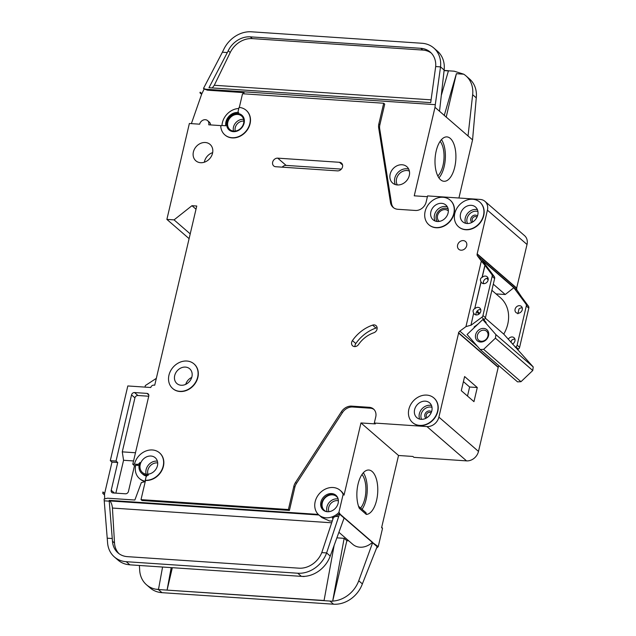 <?xml version="1.0" encoding="UTF-8"?>
<svg xmlns="http://www.w3.org/2000/svg" width="636" height="636" viewBox="0 0 636 636"><rect width="100%" height="100%" fill="white"/><g stroke="black" fill="none" stroke-linecap="round" stroke-linejoin="round"><path stroke-width="0.95" d="M480.482 342.033A7.322 6.106 130.9 0 1 475.617 334.79A7.322 6.106 130.9 0 1 483.678 328.407A7.322 6.106 130.9 0 1 488.535 335.657A7.322 6.106 130.9 0 1 480.482 342.033M483.948 330.156A5.97 4.977 -49.1 0 0 477.946 333.828A5.97 4.977 -49.1 0 0 478.733 340.22A5.97 4.977 -49.1 0 0 481.341 341.262A5.97 4.977 -49.1 0 0 487.343 337.589A5.97 4.977 -49.1 0 0 486.548 331.205A5.97 4.977 -49.1 0 0 483.948 330.156M495.42 338.177L495.889 334.6L482.772 319.566L467.07 334.472L480.188 349.514L483.646 349.355L495.42 338.177L532.753 370.518L533.222 366.948L503.76 334.123A32.547 27.141 -49.1 0 0 500.349 297.64L491.867 290.294M495.889 334.6L533.222 366.948M482.772 319.566L486.166 322.5L483.821 319.813M478.884 314.152L476.69 311.64M477.135 311.052L479.775 313.341M485.308 318.135L503.76 334.123M480.188 349.514L517.529 381.854L520.979 381.703L532.753 370.518M483.646 349.355L520.979 381.703M473.097 221.718A2.957 2.465 130.9 0 1 472.405 218.53A2.957 2.465 130.9 0 1 475.45 216.566A2.957 2.465 130.9 0 1 476.936 217.274M427.161 417.55A2.957 2.465 130.9 0 1 426.47 414.362A2.957 2.465 130.9 0 1 429.515 412.398A2.957 2.465 130.9 0 1 431.009 413.106M337.978 498.378A9.222 7.688 -49.1 0 0 336.468 496.47A9.222 7.688 -49.1 0 0 332.445 494.856A9.222 7.688 -49.1 0 0 323.168 500.532A9.222 7.688 -49.1 0 0 324.392 510.406A9.222 7.688 -49.1 0 0 326.499 511.622M376.607 548.089A16.274 13.571 -49.1 0 0 378.245 546.618L382.506 528.452A16.274 13.571 -49.1 0 0 381.751 527.037M344.124 517.958L372.322 542.397L378.245 546.618M338.877 512.513L343.138 494.339A16.274 13.571 -49.1 0 0 340.18 490.356A16.274 13.571 -49.1 0 0 333.073 487.51A16.274 13.571 -49.1 0 0 316.712 497.527A16.274 13.571 -49.1 0 0 318.867 514.953A16.274 13.571 -49.1 0 0 325.974 517.791A16.274 13.571 -49.1 0 0 338.877 512.513L339.783 513.292A16.274 13.571 130.9 0 1 335.752 516.392L332.31 517.95L333.065 518.602M318.867 514.953L321.919 517.593L329.718 521.035L332.294 520.932M323.597 510.406A9.763 8.141 130.9 0 1 322.913 500.047A9.763 8.141 130.9 0 1 332.556 494.355A9.763 8.141 130.9 0 1 336.349 495.683M331.658 493.568A9.763 8.141 -49.1 0 0 321.84 499.578A9.763 8.141 -49.1 0 0 323.128 510.032A9.763 8.141 -49.1 0 0 327.389 511.734A9.763 8.141 -49.1 0 0 337.207 505.731A9.763 8.141 -49.1 0 0 335.919 495.269A9.763 8.141 -49.1 0 0 331.658 493.568M448.348 210.961A6.917 5.764 -49.1 0 0 448.189 210.818A6.917 5.764 -49.1 0 0 445.176 209.61A6.917 5.764 -49.1 0 0 438.22 213.863A6.917 5.764 -49.1 0 0 439.134 221.272A6.917 5.764 -49.1 0 0 439.301 221.407M374.159 324.901A4.341 3.617 130.9 0 1 376.051 325.656A4.341 3.617 130.9 0 1 376.949 329.52A4.341 3.617 130.9 0 1 373.833 332.755A27.117 22.618 130.9 0 0 358.553 344.489A4.341 3.617 130.9 0 1 352.646 345.833A4.341 3.617 130.9 0 1 352.416 340.61A35.799 29.852 130.9 0 1 372.585 325.123A4.341 3.617 130.9 0 1 374.159 324.901M221.415 125.65L208.751 124.799A5.152 4.293 -49.1 0 0 207.582 120.602A5.152 4.293 -49.1 0 0 205.333 119.703A5.152 4.293 -49.1 0 0 199.664 124.187L189.369 123.495L166.878 219.396L174.057 219.881L191.969 205.698L196.755 206.024L154.723 385.201L153.769 385.138A2.711 2.258 -49.1 0 0 150.788 387.499L127.812 385.957L110.29 460.655L116.038 461.036L117.732 462.507L111.992 462.126L110.29 460.655M435.93 227.561A16.274 13.571 -49.1 0 0 452.283 217.544A16.274 13.571 -49.1 0 0 450.137 200.117A16.274 13.571 -49.1 0 0 443.03 197.279A16.274 13.571 -49.1 0 0 426.669 207.288A16.274 13.571 -49.1 0 0 428.823 224.715A16.274 13.571 -49.1 0 0 435.93 227.561M450.248 200.221A16.274 13.571 130.9 0 1 450.36 200.316A16.274 13.571 130.9 0 1 452.514 217.743A16.274 13.571 130.9 0 1 436.153 227.752A16.274 13.571 130.9 0 1 429.046 224.913A16.274 13.571 130.9 0 1 428.934 224.81M465.6 229.556A16.274 13.571 -49.1 0 0 481.953 219.539A16.274 13.571 -49.1 0 0 479.806 202.113A16.274 13.571 -49.1 0 0 472.699 199.267A16.274 13.571 -49.1 0 0 456.338 209.284A16.274 13.571 -49.1 0 0 458.492 226.71A16.274 13.571 -49.1 0 0 465.6 229.556M479.918 202.216A16.274 13.571 130.9 0 1 480.029 202.312A16.274 13.571 130.9 0 1 482.183 219.738A16.274 13.571 130.9 0 1 465.822 229.747A16.274 13.571 130.9 0 1 458.715 226.909A16.274 13.571 130.9 0 1 458.604 226.806M179.75 391.315A16.274 13.571 -49.1 0 0 196.111 381.298A16.274 13.571 -49.1 0 0 193.956 363.872A16.274 13.571 -49.1 0 0 186.857 361.033A16.274 13.571 -49.1 0 0 170.496 371.05A16.274 13.571 -49.1 0 0 172.65 388.469A16.274 13.571 -49.1 0 0 179.75 391.315M194.075 363.975A16.274 13.571 130.9 0 1 194.187 364.07A16.274 13.571 130.9 0 1 196.341 381.497A16.274 13.571 130.9 0 1 179.98 391.514A16.274 13.571 130.9 0 1 172.873 388.668A16.274 13.571 130.9 0 1 172.761 388.572M185.434 367.091A9.763 8.141 -49.1 0 0 175.623 373.101A9.763 8.141 -49.1 0 0 176.911 383.556A9.763 8.141 -49.1 0 0 181.173 385.257A9.763 8.141 -49.1 0 0 190.991 379.247A9.763 8.141 -49.1 0 0 189.695 368.793A9.763 8.141 -49.1 0 0 185.434 367.091M134.474 464.145L137.114 464.328A2.711 2.258 130.9 0 0 139.928 462.467A10.852 9.047 130.9 0 0 141.733 473.311A10.852 9.047 130.9 0 0 148.427 475.132A2.711 2.258 130.9 0 0 145.93 477.477L145.286 480.252A16.274 13.571 -49.1 0 0 161.639 470.243A16.274 13.571 -49.1 0 0 159.493 452.816A16.274 13.571 -49.1 0 0 152.386 449.97A16.274 13.571 -49.1 0 0 134.474 464.145L132.789 464.216L134.49 465.687L128.448 491.429A2.711 2.258 130.9 0 1 125.467 493.79L113.025 492.956A2.711 2.258 130.9 0 1 111.841 492.479A2.711 2.258 130.9 0 1 111.221 490.269L117.732 462.507M419.665 425.389A16.274 13.571 -49.1 0 0 436.026 415.372A16.274 13.571 -49.1 0 0 433.871 397.945A16.274 13.571 -49.1 0 0 426.764 395.099A16.274 13.571 -49.1 0 0 410.411 405.116A16.274 13.571 -49.1 0 0 412.557 422.543A16.274 13.571 -49.1 0 0 419.665 425.389M433.983 398.049A16.274 13.571 130.9 0 1 434.094 398.144A16.274 13.571 130.9 0 1 436.248 415.57A16.274 13.571 130.9 0 1 419.887 425.579A16.274 13.571 130.9 0 1 412.788 422.741A16.274 13.571 130.9 0 1 412.677 422.638M229.214 130.046A9.763 8.141 130.9 0 1 228.078 119.616A9.763 8.141 130.9 0 1 237.856 113.685A9.763 8.141 130.9 0 1 241.998 115.291M237.625 113.486A9.763 8.141 -49.1 0 0 227.807 119.496A9.763 8.141 -49.1 0 0 229.103 129.951A9.763 8.141 -49.1 0 0 233.364 131.66A9.763 8.141 -49.1 0 0 243.183 125.65A9.763 8.141 -49.1 0 0 241.887 115.196A9.763 8.141 -49.1 0 0 237.625 113.486M246.148 110.274A16.274 13.571 -49.1 0 1 245.75 131.461A16.274 13.571 -49.1 0 1 224.842 134.872A16.274 13.571 -49.1 0 1 220.787 126.803A1.081 0.906 130.9 0 1 222.004 125.507L225.732 125.761A10.852 9.047 130.9 0 1 237.864 112.477A10.852 9.047 130.9 0 1 238.723 112.58A1.081 0.906 130.9 0 1 238.087 111.515L239.049 107.428A16.274 13.571 -49.1 0 1 246.148 110.274L246.378 110.473A16.274 13.571 130.9 0 1 245.973 131.652A16.274 13.571 130.9 0 1 225.065 135.071A16.274 13.571 130.9 0 1 224.953 134.967M437.807 175.957A19.382 9.055 93.8 0 0 443.014 165.392A19.382 9.055 93.8 0 0 440.128 141.359M436.177 151.058A22.236 10.383 -86.2 0 1 446.949 136.907A22.236 10.383 -86.2 0 1 454.732 167.133A22.236 10.383 -86.2 0 1 443.96 181.284A22.236 10.383 -86.2 0 1 436.177 151.058M438.904 177.857A22.236 10.383 93.8 0 0 444.206 166.425A22.236 10.383 93.8 0 0 441.479 139.634M441.607 203.329A9.763 8.141 -49.1 0 0 431.796 209.339A9.763 8.141 -49.1 0 0 433.084 219.794A9.763 8.141 -49.1 0 0 437.345 221.503A9.763 8.141 -49.1 0 0 447.164 215.493A9.763 8.141 -49.1 0 0 445.868 205.038A9.763 8.141 -49.1 0 0 441.607 203.329M212.663 152.616A10.852 9.047 -49.1 0 0 204.347 162.212M205.325 142.512A10.852 9.047 -49.1 0 0 194.425 149.19A10.852 9.047 -49.1 0 0 195.856 160.805A10.852 9.047 -49.1 0 0 200.594 162.705A10.852 9.047 -49.1 0 0 211.502 156.027A10.852 9.047 -49.1 0 0 210.063 144.412A10.852 9.047 -49.1 0 0 205.325 142.512M237.673 114.44A8.952 7.465 -49.1 0 0 228.674 119.95A8.952 7.465 -49.1 0 0 229.858 129.529A8.952 7.465 -49.1 0 0 233.77 131.096A8.952 7.465 -49.1 0 0 242.769 125.586A8.952 7.465 -49.1 0 0 241.585 116.006A8.952 7.465 -49.1 0 0 237.673 114.44M150.963 456.028A9.763 8.141 -49.1 0 0 141.152 462.038A9.763 8.141 -49.1 0 0 142.44 472.492A9.763 8.141 -49.1 0 0 146.701 474.202A9.763 8.141 -49.1 0 0 156.52 468.191A9.763 8.141 -49.1 0 0 155.224 457.737A9.763 8.141 -49.1 0 0 150.963 456.028M471.276 205.325A9.763 8.141 -49.1 0 0 461.466 211.335A9.763 8.141 -49.1 0 0 462.754 221.789A9.763 8.141 -49.1 0 0 467.015 223.498A9.763 8.141 -49.1 0 0 476.833 217.488A9.763 8.141 -49.1 0 0 475.537 207.034A9.763 8.141 -49.1 0 0 471.276 205.325M425.349 401.157A9.763 8.141 -49.1 0 0 415.531 407.167A9.763 8.141 -49.1 0 0 416.818 417.621A9.763 8.141 -49.1 0 0 421.088 419.331A9.763 8.141 -49.1 0 0 430.898 413.32A9.763 8.141 -49.1 0 0 429.61 402.866A9.763 8.141 -49.1 0 0 425.349 401.157M463.278 240.599A5.152 4.293 -49.1 0 0 458.095 243.771A5.152 4.293 -49.1 0 0 458.779 249.288A5.152 4.293 -49.1 0 0 461.028 250.194A5.152 4.293 -49.1 0 0 466.212 247.022A5.152 4.293 -49.1 0 0 465.528 241.505A5.152 4.293 -49.1 0 0 463.278 240.599M470.942 325.306L473.661 313.135L470.942 325.306L481.746 317.348A2.711 2.258 -49.1 0 0 482.955 315.543L492.145 276.374A2.711 2.258 -49.1 0 0 491.803 274.466L484.894 265.228L482.064 277.296C480.323 278.361 479.965 279.88 480.999 281.843L481.11 281.939A4.07 3.395 -49.1 0 0 481.857 282.933A4.07 3.395 -49.1 0 0 483.63 283.648A4.07 3.395 -49.1 0 0 487.717 281.144A4.07 3.395 -49.1 0 0 487.184 276.787A4.07 3.395 -49.1 0 0 485.403 276.08A4.07 3.395 -49.1 0 0 482.175 277.399L485.014 265.323M480.999 281.843L474.726 308.595C472.985 309.653 472.627 311.171 473.661 313.135M474.726 308.595L481.11 281.939M473.772 313.23A4.07 3.395 -49.1 0 0 474.512 314.232A4.07 3.395 -49.1 0 0 476.292 314.939A4.07 3.395 -49.1 0 0 480.379 312.435A4.07 3.395 -49.1 0 0 479.838 308.078A4.07 3.395 -49.1 0 0 478.065 307.371A4.07 3.395 -49.1 0 0 474.838 308.691M476.094 314.923A4.07 3.395 130.9 0 1 480.554 309.525A4.07 3.395 130.9 0 1 480.752 309.541M483.432 283.624A4.07 3.395 130.9 0 1 487.892 278.234A4.07 3.395 130.9 0 1 488.09 278.25M402.087 164.756A10.852 9.047 -49.1 0 0 391.18 171.434A10.852 9.047 -49.1 0 0 392.619 183.049A10.852 9.047 -49.1 0 0 397.349 184.949A10.852 9.047 -49.1 0 0 408.256 178.271A10.852 9.047 -49.1 0 0 406.825 166.656A10.852 9.047 -49.1 0 0 402.087 164.756M514.922 339.147A4.07 3.395 -49.1 0 0 514.723 339.123A4.07 3.395 -49.1 0 0 511.495 340.451L511.67 340.276M510.899 342.311L511.606 340.546M512.465 344.108A4.07 3.395 -49.1 0 0 514.007 337.684A4.07 3.395 -49.1 0 0 512.234 336.969A4.07 3.395 -49.1 0 0 508.251 339.274M522.259 307.856A4.07 3.395 -49.1 0 0 522.061 307.832A4.07 3.395 -49.1 0 0 518.833 309.152L519.008 308.985M517.879 313.794L518.944 309.255M519.572 305.678A4.07 3.395 -49.1 0 0 515.478 308.182A4.07 3.395 -49.1 0 0 516.019 312.538A4.07 3.395 -49.1 0 0 517.799 313.246A4.07 3.395 -49.1 0 0 521.886 310.742A4.07 3.395 -49.1 0 0 521.345 306.385A4.07 3.395 -49.1 0 0 519.572 305.678M360.62 508.061A19.382 9.055 93.8 0 0 364.881 498.513A19.382 9.055 93.8 0 0 361.995 474.48M366.304 514.413L359.34 508.379A22.236 10.383 -86.2 0 1 358.044 484.179A22.236 10.383 -86.2 0 1 368.816 470.028A22.236 10.383 -86.2 0 1 376.599 500.254A22.236 10.383 -86.2 0 1 366.304 514.413L366.034 512.751L358.521 506.248M363.347 472.747A22.236 10.383 -86.2 0 1 366.074 499.546A22.236 10.383 -86.2 0 1 362.067 509.317M336.881 537.841L344.14 538.326L346.859 540.68L348.711 540.807M335.752 516.392L338.67 516.591L339.568 514.134A2.711 2.258 -49.1 0 0 339.664 513.801L372.696 542.421A2.711 2.258 -49.1 0 1 372.601 542.754L358.744 580.763L362.369 583.904L377.124 546.674A2.711 2.258 130.9 0 0 377.228 546.34M382.506 528.452L381.608 527.665L398.534 455.487L412.891 456.457L413.909 457.34L466.546 460.877A10.852 9.047 -49.1 0 0 478.487 451.425L498.258 367.139A2.711 2.258 -49.1 0 1 499.006 365.811M344.187 517.72A2.711 2.258 130.9 0 1 344.092 518.054L330.235 556.063A27.117 22.618 130.9 0 1 304.183 576.383A27.117 22.618 130.9 0 1 301.385 576.367L304.183 576.383M372.322 542.397A16.274 13.571 130.9 0 1 352.805 544.352L338.901 532.3M346.859 540.68L332.692 601.084A27.117 22.618 -49.1 0 0 358.744 580.763M332.31 517.95L333.264 518.014L321.776 552.605L326.618 552.93L330.235 556.063M338.67 516.591L326.618 552.93A27.117 22.618 -49.1 0 1 297.767 573.227L301.385 576.367M139.093 465.337A2.711 2.258 130.9 0 1 138.354 465.401L135.722 465.226A16.274 13.571 -49.1 0 0 139.419 478.487L140.103 479.075A16.274 13.571 -49.1 0 0 145.231 481.635L141.335 482.597L134.856 500.031L107.571 498.195L104.113 499.037L104.225 500.826L109.233 501.168L109.185 500.357L318.286 514.413M340.18 490.356L341.087 491.135A16.274 13.571 130.9 0 1 344.044 495.126L360.97 422.948L398.534 455.487M159.604 452.912A16.274 13.571 130.9 0 1 159.716 453.007A16.274 13.571 130.9 0 1 161.87 470.433A16.274 13.571 130.9 0 1 145.509 480.45L141.009 499.634L288.402 509.539L293.84 486.333A10.852 9.047 -49.1 0 1 295.502 482.478L341.413 411.731A10.852 9.047 -49.1 0 1 351.692 406.134L369.246 407.31A9.763 8.141 -49.1 0 1 373.515 409.02A9.763 8.141 -49.1 0 1 375.733 416.978L374.31 423.027L375.327 423.91L360.97 422.948M369.246 407.31L370.263 408.193A9.763 8.141 130.9 0 1 374 409.481M370.263 408.193L352.71 407.008A10.852 9.047 130.9 0 0 342.43 412.613L296.519 483.36A10.852 9.047 130.9 0 0 294.858 487.216L289.42 510.422L288.402 509.539M141.009 499.634L142.027 500.516L289.42 510.422M339.664 513.801L339.783 513.292M109.185 500.357L109.861 500.945L318.922 514.993M331.674 522.792L112.437 508.053L114.512 543.001A21.696 18.094 -49.1 0 0 119.011 553.694M427.392 196.707L414.243 195.824L435 107.333L472.556 139.88L458.922 198.011M521.766 297.219L517.084 290.207A2.711 2.258 -49.1 0 1 516.726 288.402L477.127 254.09A2.711 2.258 -49.1 0 0 477.485 255.903L517.084 290.207M516.599 288.291L527.021 244.486A10.852 9.047 -49.1 0 0 524.557 235.646L484.958 201.342A10.852 9.047 -49.1 0 0 480.22 199.442L427.583 195.904L426.16 201.962A9.763 8.141 -49.1 0 1 415.419 210.468L397.858 209.292A10.852 9.047 -49.1 0 1 393.12 207.392A10.852 9.047 -49.1 0 1 390.48 202.502L378.674 127.868L379.692 128.75A10.852 9.047 130.9 0 1 379.867 124.799L384.716 104.121L383.699 103.239L378.849 123.925A10.852 9.047 -49.1 0 0 378.674 127.868M470.831 325.211L465.95 326.626L481.325 261.07L477.485 255.903M374.31 423.027L426.947 426.573A10.852 9.047 -49.1 0 0 438.888 417.121L458.659 332.827A2.711 2.258 -49.1 0 1 459.844 331.125L465.95 326.626M517.577 349.713L518.404 349.108A2.711 2.258 -49.1 0 0 519.612 347.304L528.794 308.126A2.711 2.258 -49.1 0 0 528.46 306.218L521.782 297.179M515.327 347.383L515.915 346.954A2.711 2.258 -49.1 0 0 517.116 345.149L519.612 347.304M482.955 315.543L485.443 317.698A2.711 2.258 130.9 0 1 484.235 319.503L483.408 320.115M477.97 324.114L474.09 326.976M481.325 261.07L484.894 265.228M517.116 345.149L526.306 305.972A2.711 2.258 -49.1 0 0 525.972 304.064L513.824 287.718L482.144 260.275L494.291 276.62A2.711 2.258 130.9 0 1 494.633 278.528L485.443 317.698M477.127 254.09L487.422 210.182A10.852 9.047 -49.1 0 0 484.958 201.342M239.311 107.452L242.531 93.746L383.699 103.239M132.789 464.216L148.768 396.077A2.711 2.258 130.9 0 0 148.156 393.867A2.711 2.258 130.9 0 0 146.972 393.39L134.53 392.555A2.711 2.258 130.9 0 0 131.541 394.916L116.038 461.036M275.722 166.727A4.611 3.848 130.9 0 1 273.711 165.924A4.611 3.848 130.9 0 1 273.098 160.988A4.611 3.848 130.9 0 1 277.733 158.149L339.465 162.299A4.611 3.848 130.9 0 1 341.476 163.102A4.611 3.848 130.9 0 1 342.089 168.039A4.611 3.848 130.9 0 1 337.454 170.877L275.722 166.727M135.603 465.759L134.49 465.687M104.749 498.878L104.519 494.927A5.422 4.524 130.9 0 1 104.654 493.417L111.992 462.126M238.802 108.494A16.274 13.571 -49.1 0 0 221.972 125.507M343.138 494.339L344.044 495.126M139.419 478.487A16.274 13.571 -49.1 0 0 145.334 481.198M102.817 493.457L102.953 491.946A5.422 4.524 -49.1 0 0 102.817 493.457L104.519 494.927M139.395 565.476L139.681 570.261A27.117 22.618 -49.1 0 0 146.526 584.794A27.117 22.618 -49.1 0 0 155.653 589.182L158.491 589.365M104.225 500.826L107.556 542.428A27.117 22.618 -49.1 0 0 114.401 556.961A27.117 22.618 -49.1 0 0 126.238 561.699L297.767 573.227M102.953 491.946L104.654 493.417M191.38 123.63L201.62 94.295A5.422 4.524 130.9 0 1 201.89 93.659L204.156 89L207.408 90.177L244.009 92.641M166.878 219.396L189.099 238.643M472.556 139.88L476.269 97.857A27.117 22.618 130.9 0 0 469.543 78.975L465.926 75.835A27.117 22.618 -49.1 0 0 463.724 74.189L454.191 71.192L448.444 70.803L441.297 95.408M200.189 92.188A5.422 4.524 -49.1 0 0 199.927 92.824L200.189 92.188L201.89 93.659M448.444 70.803L447.776 73.124M448.293 70.882L444.079 70.604L448.3 70.89M155.653 589.182L158.467 589.54L162.57 567.034M362.369 583.904A27.117 22.618 130.9 0 1 333.518 604.2L329.893 601.06L332.644 601.243L167.077 590.121L324.066 600.495M167.117 589.946L172.34 567.686M126.238 561.699L129.863 564.832L304.143 576.55M129.863 564.832L127.144 564.482A27.117 22.618 130.9 0 1 118.018 560.093L114.401 556.961M433.792 48.002A27.117 22.618 -49.1 0 0 421.954 43.264L251.474 31.8A27.117 22.618 -49.1 0 0 223.864 49.179L222.385 52.216L227.322 52.549L228.197 50.753A21.696 18.094 130.9 0 1 250.29 36.848L420.77 48.304A21.696 18.094 130.9 0 1 430.246 52.096A21.696 18.094 130.9 0 1 435.684 66.557L440.525 66.883A27.117 22.618 -49.1 0 0 433.792 48.002L437.417 51.134A27.117 22.618 130.9 0 1 444.143 70.016L439.524 111.252M463.724 74.189L456.386 73.697L446.178 117.215M465.926 75.835A27.117 22.618 -49.1 0 1 472.651 94.716L468.032 135.953M321.776 552.605A21.696 18.094 130.9 0 1 298.952 568.179L127.423 556.651A21.696 18.094 130.9 0 1 117.954 552.859A21.696 18.094 130.9 0 1 112.477 541.236L109.233 501.168M107.301 538.183L112.31 538.525M243.731 93.826L244.137 92.109L206.732 89.589L203.488 88.428L204.156 89M205.762 89.239L435.294 104.67L435 107.333M444.143 70.016L440.525 66.883L435.294 104.67M435.684 66.557L430.707 102.627L208.974 87.72L227.322 52.549M222.385 52.216L203.488 88.428M444.095 70.429L448.34 70.707M158.372 589.532L161.989 592.673A27.117 22.618 130.9 0 1 150.152 587.934L146.526 584.794M161.989 592.673L333.518 604.2M324.034 600.662L334.139 545.354M171.187 567.614L167.077 590.113L158.459 589.532M477.183 253.844L516.782 288.148M199.927 92.824L201.62 94.295M174.057 219.881L190.22 233.881M191.969 205.698L196.007 209.204M473.963 401.65L461.291 390.679L464.606 376.544L477.278 387.523L473.963 401.65M458.596 333.081L498.195 367.385M458.421 332.811L498.012 367.123M458.659 332.827L498.258 367.139M156.329 378.356L145.358 385.551L144.992 387.109M379.692 128.75L391.506 203.385A10.852 9.047 130.9 0 0 393.652 207.813M496.024 293.896L505.238 294.516L493.305 284.181M488.178 279.737L486.612 278.377M513.824 287.718L505.238 294.516M431.224 53.027A21.696 18.094 -49.1 0 0 422.805 50.069L252.325 38.613A21.696 18.094 -49.1 0 0 230.232 52.518L214.292 85.272L431.097 99.844M212.281 87.943L214.292 85.272M112.437 508.053C112.103 504.825 111.252 502.456 109.861 500.945M456.386 73.697L444.23 115.529M332.644 601.243L344.14 538.326M146.63 476.141A10.852 9.047 130.9 0 1 142.973 474.392L141.733 473.311M207.582 120.602L209.276 122.072A5.152 4.293 130.9 0 1 210.588 124.926M206.732 89.589L207.408 90.177M148.737 396.228L137.925 395.497A2.711 2.258 -49.1 0 0 134.935 397.858L122.271 451.862L135.476 452.752M122.271 451.862L123.567 460.273L115.855 493.146M377.14 327.834A4.341 3.617 -49.1 0 0 375.979 328.057A35.799 29.852 -49.1 0 0 355.81 343.551A4.341 3.617 -49.1 0 0 354.952 346.596M123.567 460.273L133.56 460.949M341.357 169.112L286.105 165.4A4.611 3.848 -49.1 0 0 282.201 167.165M467.5 396.053L469.614 387.006L463.413 381.632M469.614 387.006L477.278 387.523M465.624 223.276A9.763 8.141 130.9 0 1 467.237 213.823A9.763 8.141 130.9 0 1 476.03 209.443A9.763 8.141 130.9 0 1 477.421 209.665M477.93 211.51A8.411 7.012 -49.1 0 0 476.3 211.192A8.411 7.012 -49.1 0 0 468.573 215.183A8.411 7.012 -49.1 0 0 467.524 223.514M471.968 222.393A4.198 3.498 130.9 0 1 471.077 217.87A4.198 3.498 130.9 0 1 475.378 215.111A4.198 3.498 130.9 0 1 477.445 216.073M419.696 419.108A9.763 8.141 130.9 0 1 421.302 409.656A9.763 8.141 130.9 0 1 430.095 405.275A9.763 8.141 130.9 0 1 431.486 405.498M431.995 407.342A8.411 7.012 -49.1 0 0 430.365 407.024A8.411 7.012 -49.1 0 0 422.646 411.015A8.411 7.012 -49.1 0 0 421.596 419.347M426.041 418.226A4.198 3.498 130.9 0 1 425.142 413.702A4.198 3.498 130.9 0 1 429.451 410.943A4.198 3.498 130.9 0 1 431.51 411.905M395.354 184.575A10.852 9.047 130.9 0 1 396.792 173.867A10.852 9.047 130.9 0 1 406.73 168.779A10.852 9.047 130.9 0 1 408.725 169.152M409.377 171.092A9.492 7.918 -49.1 0 0 406.992 170.528A9.492 7.918 -49.1 0 0 398.08 175.305A9.492 7.918 -49.1 0 0 397.373 184.949M327.166 511.718A9.222 7.688 130.9 0 1 328.86 502.901A9.222 7.688 130.9 0 1 337.08 498.878A9.222 7.688 130.9 0 1 338.161 499.029M338.392 500.786A7.863 6.559 -49.1 0 0 337.35 500.627A7.863 6.559 -49.1 0 0 330.291 504.117A7.863 6.559 -49.1 0 0 328.939 511.694M146.161 474.146A9.763 8.141 130.9 0 1 156.846 461.124A9.763 8.141 130.9 0 1 157.394 461.18M157.688 462.936A8.411 7.012 -49.1 0 0 157.116 462.881A8.411 7.012 -49.1 0 0 149.77 466.363A8.411 7.012 -49.1 0 0 147.942 474.186M233.476 131.072A8.952 7.465 130.9 0 1 243.334 119.337A8.952 7.465 130.9 0 1 243.62 119.369M243.85 121.118A7.592 6.336 -49.1 0 0 243.604 121.094A7.592 6.336 -49.1 0 0 235.24 131.056M185.728 384.351A9.763 8.141 130.9 0 1 191.738 377.41M189.846 381.036A8.411 7.012 -49.1 0 0 189.051 381.95M435.175 221.042A9.763 8.141 130.9 0 1 436.161 211.239A9.763 8.141 130.9 0 1 445.232 206.469A9.763 8.141 130.9 0 1 447.402 206.931M448.157 208.99A8.411 7.012 -49.1 0 0 445.502 208.218A8.411 7.012 -49.1 0 0 437.409 212.758A8.411 7.012 -49.1 0 0 437.322 221.503M459.844 331.125L477.477 346.397M515.915 346.954L518.404 349.108M481.746 317.348L484.235 319.503M491.803 274.466L494.291 276.62M525.972 304.064L528.46 306.218M492.145 276.374L494.633 278.528M426.947 426.573L466.546 460.877M526.306 305.972L528.794 308.126M472.651 94.716L476.269 97.857M372.601 542.754L377.124 546.674M339.568 514.134L344.092 518.054M487.422 210.182L527.021 244.486M438.888 417.121L478.487 451.425M250.29 36.848L252.325 38.613M420.77 48.304L422.805 50.069M228.197 50.753L230.232 52.518M112.477 541.236L114.512 543.001M137.114 464.328L138.354 465.401M146.972 393.39L148.792 394.972M134.53 392.555L137.925 395.497M131.541 394.916L134.935 397.858M111.221 490.269L114.432 493.051M351.692 406.134L352.71 407.008M341.413 411.731L342.43 412.613M295.502 482.478L296.519 483.36M293.84 486.333L294.858 487.216M378.849 123.925L379.867 124.799M390.48 202.502L391.506 203.385M372.585 325.123L375.979 328.057M352.416 340.61L355.81 343.551M277.733 158.149L286.105 165.4M339.465 162.299L342.558 164.978M483.312 282.885L484.187 283.64"/></g></svg>
